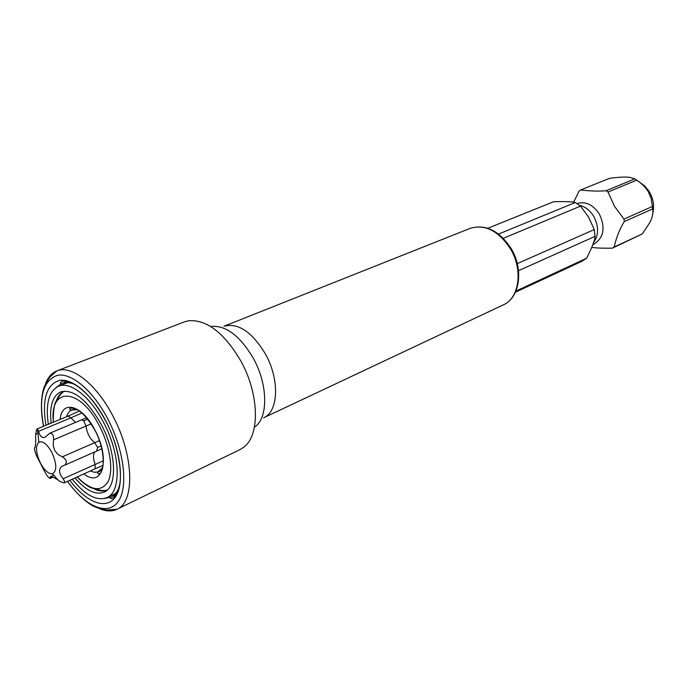 <?xml version="1.0" encoding="UTF-8"?>
<svg xmlns="http://www.w3.org/2000/svg" width="688" height="688" viewBox="0 0 688 688"><rect width="100%" height="100%" fill="white"/><g stroke="black" fill="none" stroke-linecap="round" stroke-linejoin="round"><path stroke-width="1.03" d="M38.82 442.229C42.751 440.664 47.085 444.052 51.841 452.403C56.855 463.781 57.07 470.893 52.494 473.748C48.564 474.109 44.548 470.558 40.429 463.101C35.819 452.988 35.277 446.03 38.82 442.229L37.548 429.252L36.782 429.071L35.621 434.266C35.819 442.453 35.544 446.959 34.787 447.793L34.512 447.776C34.34 449.513 35.054 452.248 36.636 456.006L45.15 472.527C47.162 476.027 48.814 478.022 50.095 478.495L50.465 476.655C51.488 476.251 53.991 477.36 57.973 479.983L59.994 481.497L63.924 482.985C64.93 482.348 64.646 480.946 63.09 478.788C58.394 472.639 58.394 468.287 63.072 465.733L64.861 465.131C67.415 462.319 66.573 459.558 62.333 456.841L57.826 454.364L54.696 450.434L53.217 445.446L53.535 439.847C53.767 435.298 52.451 433.122 49.588 433.311L45.116 437.164C42.157 438.402 39.973 436.459 38.571 431.324L37.548 429.252M101.11 445.901L97.601 447.424L101.102 445.876L97.601 447.424L94.695 442.676L99.433 440.604M87.729 419.087L83.704 420.789L87.703 419.061L83.704 420.789L81.537 419.886L86.585 417.702M103.054 465.38L95.099 468.803L103.062 465.355L95.099 468.803L95.099 464.357C93 458.432 92.966 454.243 95.004 451.775M608.037 192.029L614.427 206.219L623.99 219.094L652.387 206.469L651.115 198.385L648.259 191.694C645.894 187.652 642.067 183.799 636.77 180.136L608.037 192.029L606.076 190.731C598.835 191.393 590.347 191.144 580.629 189.974L579.012 191.152L573.629 202.289M517.273 263.616L594.277 229.56L588.67 217.279L580.552 206.125L503.324 238.297M636.77 180.136L634.826 178.871L606.076 190.731M634.826 178.871L630.105 177.418C626.028 176.747 619.174 177.048 609.542 178.338L580.629 189.974M623.99 219.094L624.265 221.588C619.828 228.691 616.448 237.179 614.117 247.044L612.44 248.144C601.604 248.316 594.75 248.024 591.878 247.284M652.387 206.469L652.637 208.903L624.265 221.588M614.117 247.044L642.351 233.886L612.44 248.144M642.351 233.886L649.911 222.413C652.456 217.537 653.368 213.031 652.637 208.903M639.04 181.778L644.811 186.001L649.438 191.9C653.351 198.806 654.486 205.815 652.852 212.927M487.818 228.253L553.677 201.696C565.527 201.438 572.717 201.713 575.245 202.521L498.559 234.075M580.552 206.125L575.245 202.521M594.277 229.56L595.051 236.354L518.52 270.694M595.051 236.354C594.982 239.914 592.179 247.198 586.632 258.206L582.16 261.165L515.407 292.228M586.632 258.206L515.923 291.058M67.433 481.402C76.179 493.098 84.753 501.311 93.164 506.033C98.332 508.363 102.968 509.67 107.079 509.946L116.891 509.301L239.88 449.651L243.612 447.312C260.073 435.728 259.402 394.327 240.929 361.166C224.305 332.966 206.89 319.49 188.693 320.72L184.436 321.855L56.855 370.918C71.32 364.614 96.268 383.827 112.746 415.733C133.962 455.009 135.201 502.102 116.891 509.301C111.852 511.657 106.038 511.442 99.459 508.647M48.323 424.281C45.434 403.856 48.839 391.162 58.532 386.217C70.193 381.04 90.3 396.675 103.535 422.38C120.546 453.942 121.673 491.886 106.872 497.622L115.636 493.459M74.992 477.971C85.974 490.613 95.709 495.334 104.198 492.152C117.571 487.001 116.539 452.842 101.248 424.462C87.041 399.685 73.53 388.832 60.707 391.893C52.546 395.944 49.347 406.359 51.127 423.12M72.214 479.226C85.123 495.179 96.673 501.311 106.872 497.622M63.09 478.788L103.346 460.788M62.333 456.841L94.695 442.676C89.904 438.841 87.015 433.294 86.017 426.035L91.151 423.842M35.621 434.266L37.943 433.294M38.571 431.324L70.898 417.865L68.086 416.094L79.481 411.028M75.482 422.432L70.898 417.865L81.932 412.955M53.535 439.847L86.017 426.035L83.704 420.789M96.655 450.993L97.601 447.424M50.164 478.031L52.546 476.965M63.924 482.985L95.099 468.803M592.755 244.911L594.14 243.973C603.866 237.601 605.595 227.625 599.343 214.045C593.004 204.585 585.548 201.077 576.965 203.528M593.434 242.804C598.835 235.305 598.947 226.515 593.77 216.445C590.055 210.39 585.299 206.675 579.511 205.291M510.634 249.125C523.241 270.109 519.225 298.196 503.401 304.836L263.607 417.805C278.485 411.811 279.87 379.647 265.456 354.062C251.946 331.762 238.091 322.5 223.901 326.284L470.214 228.339C485.203 223.953 498.68 230.876 510.634 249.125M255.153 426.732C268.38 417.152 267.907 384.403 253.356 358.345C240.25 336.148 226.335 325.484 211.603 326.353M45.417 384.085C47.868 377.377 51.686 372.991 56.855 370.918L51.015 376.035C49.88 376.551 47.524 380.387 43.955 387.533C40.764 397.905 40.609 410.822 43.473 426.293M43.576 426.25C38.442 397.243 43.086 380.258 57.517 375.295C71.526 372.578 92.94 390.56 107.646 418.657C124.313 450.236 128.579 487.835 117.923 501.939C107.431 516.335 85.183 506.351 67.536 481.351M45.915 425.279C41.83 399.126 46.492 384.136 59.908 380.309C72.885 378.426 92.252 395.041 105.582 420.523C120.71 449.212 124.846 483.397 115.507 496.865C106.296 510.582 86.232 502.541 69.841 480.301M56.175 387.447L61.559 383.569C65.111 382.193 69.178 382.339 73.771 384.033M118.869 487.981C116.969 492.488 114.303 495.566 110.871 497.218L104.361 498.499M53.423 422.174C49.123 386.647 79.877 387.086 99.485 426.061C110.02 446.134 113.666 470.059 108.205 481.376C101.334 492.384 91.014 490.905 77.254 476.939M60.174 419.37C61.645 399.384 82.328 404.965 94.987 430.146C110.854 459.197 102.443 488.893 83.953 473.903M56.175 401.173C57.895 396.056 60.647 392.71 64.448 391.137L64.448 391.137C62.548 392.22 61.069 393.605 60.019 395.29L56.571 400.425C54.404 402.884 53.311 410.151 53.277 422.226M102.65 467.582L97.619 472.054L94.17 472.235L90.343 471.005M66.607 416.704C67.648 413.247 69.402 410.994 71.862 409.945L77.589 409.816M77.116 477.008C81.691 481.746 86.241 485.332 90.773 487.766L100.775 490.269C100.973 490.63 107.629 490.621 107.319 489.942C103.57 491.636 99.244 491.361 94.333 489.116M52.494 473.748L57.973 479.983M34.512 447.776L34.985 447.578M36.782 429.071L68.086 416.094M49.588 433.311L81.537 419.886M64.861 465.131L101.841 448.8M50.095 478.495L53.062 477.171M50.465 476.655L53.759 475.184M94.867 468.949L103.054 465.415M511.425 249.039C523.903 269.954 519.672 297.801 503.401 304.836M470.214 228.339C485.702 223.867 499.411 230.712 511.339 248.884M66.865 381.487L61.559 383.569C59.865 383.319 59.908 382.674 61.679 381.625C62.668 380.498 66.263 381.083 72.472 383.388C75.568 384.936 79.662 386.94 88.924 396.408C94.953 403.254 100.474 411.321 105.488 420.617C117.811 442.797 122.67 473.103 119.471 485.453C117.622 491.963 115.859 495.842 114.182 497.106L112.368 498.456C110.544 498.852 110.037 498.439 110.871 497.218L116.014 494.767M58.532 386.217L67.562 382.657M75.069 408.62L71.862 409.945C69.402 409.601 68.955 409.016 70.52 408.19C77.52 407.279 85.639 414.632 94.901 430.232C105.531 449.625 104.877 472.355 99.012 473.851C97.395 473.748 97.275 473.026 98.642 471.676L101.807 470.239"/></g></svg>
